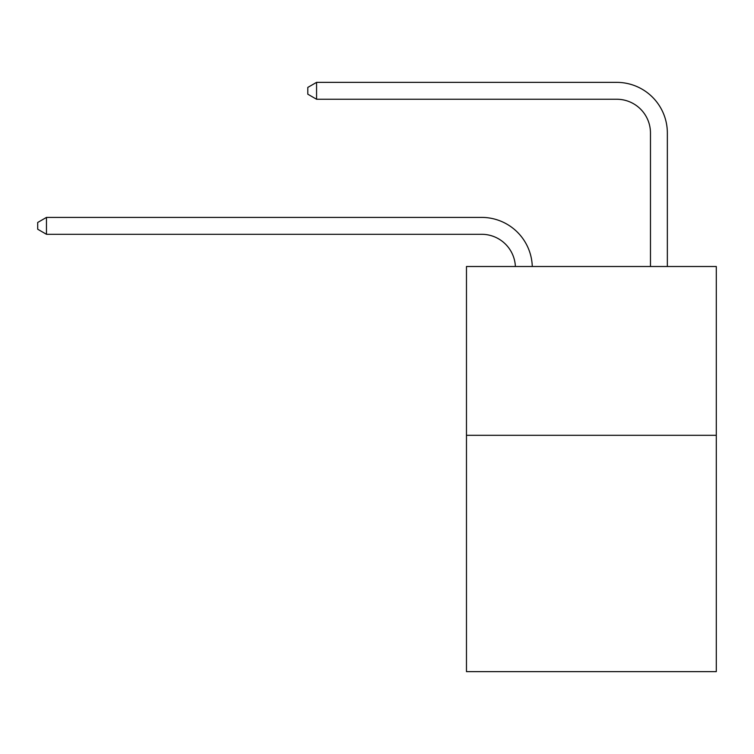 <?xml version="1.0" encoding="UTF-8"?>
<svg xmlns="http://www.w3.org/2000/svg" width="754" height="754" viewBox="0 0 754 754"><rect width="100%" height="100%" fill="white"/><g stroke="black" fill="none" stroke-linecap="round" stroke-linejoin="round"><path stroke-width="1.13" d="M716.3 435.303L716.3 671.635L466.472 671.635L466.472 266.501L716.3 266.501L716.3 435.303L466.472 435.303M481.655 234.296A33.76 33.76 178.8 0 1 515.387 266.501A33.76 33.76 0 0 0 481.655 234.296L46.475 234.296L37.7 229.225L37.7 222.477L46.475 217.406L481.655 217.406A50.641 50.641 -1.2 0 1 532.277 266.501M650.466 266.501L650.466 133.006A33.76 33.76 0 0 0 616.706 99.245L316.567 99.245L307.792 94.184L307.792 87.426L316.567 82.365L616.706 82.365A50.641 50.641 1.2 0 1 667.347 133.006L667.347 266.501M650.466 133.006A33.76 33.76 -178.8 0 0 616.706 99.245A33.76 33.76 -178.8 0 1 650.466 133.006A33.76 33.76 -178.8 0 0 616.706 99.245A33.76 33.76 -178.8 0 1 650.466 133.006A33.76 33.76 -178.8 0 0 616.706 99.245A33.76 33.76 -178.8 0 1 650.466 133.006A33.76 33.76 -178.8 0 0 616.706 99.245A33.76 33.76 -178.8 0 1 650.466 133.006A33.76 33.76 -178.8 0 0 616.706 99.245A33.76 33.76 -178.8 0 1 650.466 133.006A33.76 33.76 -178.8 0 0 616.706 99.245A33.76 33.76 -178.8 0 1 650.466 133.006A33.76 33.76 -178.8 0 0 616.706 99.245A33.76 33.76 -178.8 0 1 650.466 133.006A33.76 33.76 -178.8 0 0 616.706 99.245A33.76 33.76 -178.8 0 1 650.466 133.006A33.76 33.76 -178.8 0 0 616.706 99.245A33.76 33.76 -178.8 0 1 650.466 133.006A33.76 33.76 -178.8 0 0 616.706 99.245A33.76 33.76 -178.8 0 1 650.466 133.006A33.76 33.76 -178.8 0 0 616.706 99.245A33.76 33.76 -178.8 0 1 650.466 133.006A33.76 33.76 -178.8 0 0 616.706 99.245A33.76 33.76 -178.8 0 1 650.466 133.006A33.76 33.76 -178.8 0 0 616.706 99.245A33.76 33.76 -178.8 0 1 650.466 133.006A33.76 33.76 -178.8 0 0 616.706 99.245A33.76 33.76 -178.8 0 1 650.466 133.006A33.76 33.76 -178.8 0 0 616.706 99.245A33.76 33.76 -178.8 0 1 650.466 133.006A33.76 33.76 -178.8 0 0 616.706 99.245A33.76 33.76 -178.8 0 1 650.466 133.006A33.76 33.76 -178.8 0 0 616.706 99.245A33.76 33.76 -178.8 0 1 650.466 133.006M46.475 234.296L46.475 217.406L481.655 217.406M316.567 99.245L316.567 82.365L616.706 82.365"/></g></svg>
